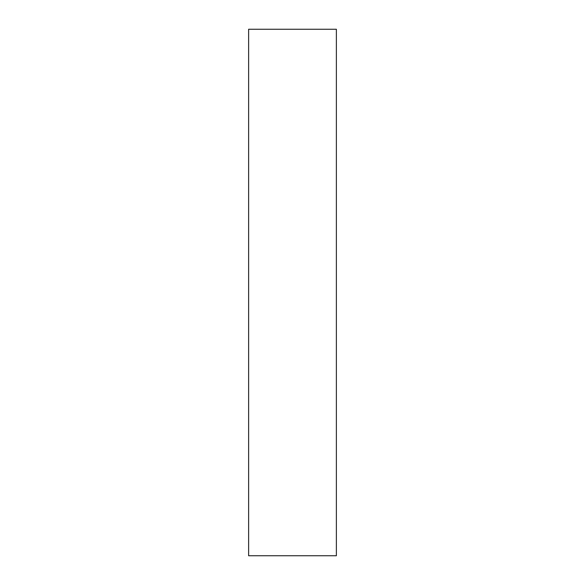 <?xml version="1.0" encoding="UTF-8"?>
<svg xmlns="http://www.w3.org/2000/svg" width="585" height="585" viewBox="0 0 585 585"><rect width="100%" height="100%" fill="white"/><g stroke="black" fill="none" stroke-linecap="round" stroke-linejoin="round"><path stroke-width="0.88" d="M248.625 555.75L336.375 555.75L336.375 29.25L248.625 29.25L248.625 555.75L336.375 555.75L336.375 29.25L248.625 29.25L248.625 555.75"/></g></svg>
